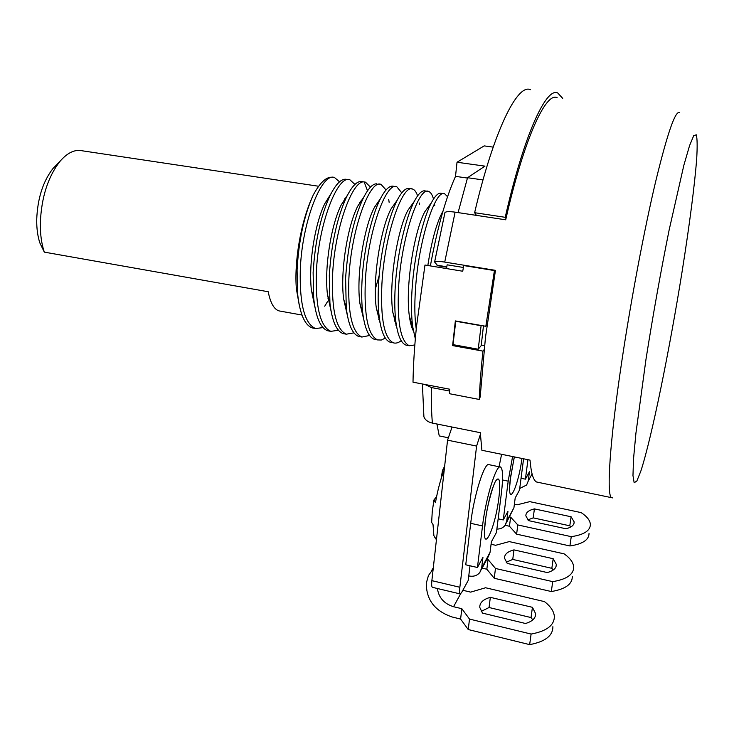 <?xml version="1.0" encoding="UTF-8"?>
<svg xmlns="http://www.w3.org/2000/svg" width="734" height="734" viewBox="0 0 734 734"><rect width="100%" height="100%" fill="white"/><g stroke="black" fill="none" stroke-linecap="round" stroke-linejoin="round"><path stroke-width="1.1" d="M401.773 192.858L396.819 186.775C386.304 181.105 367.679 231.724 365.321 281.498C364 315.923 368.083 335.401 377.579 339.925L381.331 340.026L385.322 338.08M395.782 324.978L396.222 324.199M395.195 319.841L394.543 321.134M376.083 339.649L374.441 339.356C368.679 337.356 364.77 328.502 362.715 312.803C361.633 303.582 361.403 292.967 362.027 280.938C363.614 250.211 371.633 215.64 380.35 198.841C385.295 189.344 389.736 185.17 393.681 186.308L395.488 186.574M363.963 196.785L357.807 206.061C347.632 225.65 340.044 271.296 343.631 299.032L347.365 315.345M380.506 198.529L374.505 207.245C364.092 226.558 356.008 276.067 359.935 303.582L363.697 319.281M397.03 200.455L391.149 208.768C380.707 227.742 372.147 280.351 376.331 308.032L380.148 323.189M410.985 321.354L410.462 322.437M391.791 342.539L390.213 342.246C384.9 340.374 381.258 332.163 379.285 317.602C378.083 307.941 377.854 296.664 378.57 283.755C380.331 252.028 388.607 216.658 397.232 200.162C401.837 191.391 405.93 187.555 409.499 188.638L411.379 188.913M379.395 318.464L378.781 319.62M360.467 336.787L358.788 336.475C352.522 334.309 348.347 324.795 346.264 307.922L345.604 278.14C347.925 245.009 353.852 218.273 363.394 197.923C368.202 188.454 372.633 183.748 376.689 183.794M389.139 202.345L388.708 199.455M386.047 189.95L381.093 184.454C370.028 178.674 351.008 229.302 348.87 278.691C347.714 313.005 352.054 332.456 361.89 337.044L369.56 335.484M328.309 300.646L328.841 299.711M345.402 198.694L345.182 197.996M331.043 193.602L324.795 203.648C315.051 223.356 308.399 263.469 311.381 290.058L314.923 307.197M360.733 201.813L360.559 201.144M347.466 195.152L341.218 204.896C331.236 224.668 324.189 267.24 327.447 294.527L331.107 311.317M379.184 275.534L375.313 289.15M344.971 333.942L343.228 333.621C336.475 331.291 332.043 321.116 329.924 303.078L329.3 275.36C331.41 243.449 337.154 217.328 346.54 197.006C352.338 185.482 357.623 180.38 362.385 181.693L364.036 181.94M329.594 331.117L327.786 330.786C320.547 328.263 315.849 317.418 313.693 298.27L313.124 272.598C315.033 241.789 320.611 216.255 329.85 195.996C336.007 183.601 341.686 178.078 346.898 179.417L348.457 179.647M314.317 328.309L312.464 327.97C304.665 325.29 299.692 313.675 297.545 293.141L297.077 269.864C298.747 240.477 304.069 215.677 313.06 195.473L313.033 195.51C300.325 222.393 294.132 263.139 296.389 288.902L299.206 304.913M324.731 306.216L327.74 301.224M328.245 300.27L328.804 299.188M344.787 199.593L344.668 198.758M339.521 181.803L334.594 177.6C322.052 171.664 301.839 221.429 300.279 270.406C299.545 304.316 304.628 323.685 315.519 328.538L323.015 327.603M359.678 203.355L359.614 202.685M354.926 184.436L349.98 179.867C337.961 173.949 318.079 224.044 316.354 273.149C315.501 307.298 320.336 326.703 330.86 331.355L338.411 330.236M370.441 187.142L365.486 182.151L364.147 181.94C352.485 179.665 334.429 228.641 332.548 275.911C331.529 310.069 336.117 329.493 346.31 334.19L353.926 332.86M333.199 177.371C327.034 176.059 320.419 181.867 313.363 194.804M328.41 297.821L327.988 298.701M318.639 186.252L82.089 150.773C74.767 149.222 67.39 152.755 59.968 161.361C47.921 176.931 41.379 197.501 40.324 223.072C40.186 233.779 41.443 243.211 44.068 251.349L44.334 252.129L268.204 291.737C270.406 302.903 274.002 309.289 279.003 310.895L280.553 311.17M57.069 164.324L52.995 168.499C42.985 181.417 37.553 198.419 36.709 219.503C36.608 228.347 37.654 236.155 39.847 242.926L44.334 252.129M433.491 199.07C432.308 194.73 430.684 192.189 428.619 191.455C419.132 185.867 401.351 237.293 398.599 287.178C396.975 321.813 400.535 341.338 409.288 345.751L414.838 344.943M447.547 196.712L444.712 193.831C435.767 188.372 418.435 239.679 415.435 290.049C414.426 305.564 414.692 318.565 416.242 329.043M413.435 202.584L407.948 210.218C397.443 229.192 388.488 283.728 392.828 312.354L396.699 327.08M411.957 327.713L412.701 326.795M429.867 204.804L424.867 211.676C414.215 230.733 404.994 287.6 409.425 316.528C410.288 322.786 411.6 327.584 413.352 330.924M442.951 211.273L441.749 213.41C436.042 224.833 431.409 242.202 427.839 265.506M419.408 204.355L419.215 202.951M417.591 195.868C416.306 192.042 414.664 189.785 412.673 189.106C402.672 183.491 384.478 234.412 381.891 284.324C380.414 318.795 384.24 338.291 393.378 342.833C395.819 343.576 398.424 342.861 401.195 340.677M411.609 326.713L412.288 325.419M434.767 205.639L434.647 204.804M407.627 345.448L406.113 345.163C401.204 343.429 397.819 335.777 395.938 322.217C394.653 312.161 394.424 300.298 395.25 286.599C397.204 253.744 405.654 217.769 414.26 201.41C418.499 193.427 422.224 189.95 425.436 190.987L427.399 191.28M415.334 338.879L412.682 326.648C411.343 316.446 411.132 304.05 412.058 289.471C414.141 256.01 422.958 218.292 431.436 202.648C435.234 195.519 438.593 192.418 441.501 193.354L443.556 193.657M493.184 147.112L484.192 145.892L457.025 162.242L455.511 176.362C445.566 198.63 437.189 228.485 430.381 265.919M469.989 565.776L468.228 580.42L461.512 592.705L460.2 593.925C459.53 593.448 459.42 591.228 459.86 587.264L476.595 446.079L480.431 434.234L480.357 432.702L432.39 423.096C427.95 422.078 425.124 419.967 423.903 416.765L423.628 413.994M480.431 434.234L481.889 450.272L530.012 460.108C531.122 473.1 533.306 480.403 536.563 481.999L538.297 482.366M446.74 267.167L437.675 265.68L434.611 262.02C435.675 261.194 439.051 261.212 444.731 262.084L495.459 270.351L485.468 337.429L480.183 396.92M424.812 384.442L431.353 387.534L449.603 391.048M452.043 427.032L447.557 440.171L476.595 446.079M432.537 587.347L432.381 587.31C431.638 586.815 431.464 584.594 431.867 580.649L447.557 440.171M527.957 459.686L525.406 479.164L529.462 471.696L528.232 481.045L526.608 485.009L519.727 488.477M505.102 525.296L509.451 526.25L510.625 517.14L509.552 516.901M514.387 504.185L517.204 504.79L529.764 501.643L581.163 512.616C586.934 516.424 590.008 520.323 590.384 524.315C590.338 530.682 583.961 534.802 571.254 536.664L517.809 524.938L516.608 534.15L509.451 526.25M525.406 479.164L521.048 478.256M500.102 466.971L489.101 464.695C484.77 461.209 473.815 495.468 470.696 523.314L465.751 564.795L477.439 567.501L482.944 557.363L481.632 568.015L479.816 572.502C477.118 575.704 473.476 576.851 468.879 575.942L468.769 575.915M501.597 454.3L499.056 466.76M481.192 569.933L488.303 556.638L490.083 552.243L491.376 541.83L496.441 532.508L501.405 492.982C503.23 477.669 502.955 469.026 500.57 467.072C496.478 463.622 485.734 498.028 482.522 525.929L477.439 567.501M462.842 590.274L470.668 592.127L485.578 587.76L544.472 601.614C550.583 606.339 553.867 611.239 554.354 616.34C554.418 625.285 546.665 631.194 531.104 634.057L469.503 619.074L461.833 608.706L453.557 606.715C444.061 603.733 438.684 597.669 437.427 588.512M490.34 597.338L532.434 607.321L535.618 613.661C535.756 618.147 532.398 621.423 525.526 623.496L482.486 613.11L479.77 607.367C479.651 602.678 483.174 599.339 490.34 597.338L489.055 607.513L531.031 617.56L532.792 619.881M433.179 568.923L428.427 575.566L426.307 583.135C426.225 599.861 434.904 611.165 452.346 617.046L460.594 619.056L468.237 629.543L529.654 644.626C545.178 641.718 552.922 635.727 552.885 626.662M481.21 611.404L489.055 607.513M512.58 456.548L508.185 481.165L503.258 519.947L507.956 511.295L506.689 521.259L504.974 525.471C503.001 527.92 500.294 529.122 496.872 529.076M482.155 568.134L486.835 569.217L488.046 559.519L486.899 559.253M506.267 523.048L513.928 507.744L515.185 497.991L519.525 489.991L523.581 458.796M491.074 544.261L495.624 545.289L509.268 541.6L564.162 553.867C570.107 558.097 573.291 562.455 573.704 566.96C573.704 574.456 566.703 579.346 552.711 581.64L495.478 568.465L494.239 578.264L486.835 569.217M503.258 519.947L498.157 518.828M572.3 576.64C572.281 584.227 565.29 589.2 551.317 591.54L494.239 578.264M506.231 562.235L512.745 559.427L551.84 568.318L553.28 569.969M495.478 568.465L488.046 559.519M507.24 563.418L547.27 572.566C553.399 570.878 556.418 568.162 556.326 564.418L553.179 558.712L513.984 549.885C507.598 551.518 504.441 554.28 504.524 558.179L507.24 563.418M551.317 591.54L552.711 581.64M513.984 549.885L512.745 559.427M551.84 568.318L553.179 558.712M460.594 619.056L461.833 608.706M469.503 619.074L468.237 629.543M529.654 644.626L531.104 634.057M436.427 539.802L433.877 535.618L433.023 524.562L431.656 522.424L431.665 520.911M433.877 535.618L435.308 538.279M436.602 496.56L433.959 499.946L435.436 502.707C437.748 489.826 440.684 478.862 444.244 469.815M444.455 467.953L442.483 470.457L441.051 478.953M531.031 617.56L532.434 607.321M448.373 437.776L439.244 435.923L436.923 424.004M480.55 395.956L479.229 399.452L449.52 393.718L449.667 389.213L413.003 382.185C413.288 365.266 414.453 346.769 416.472 326.703L424.977 265.029L462.732 271.241L463.732 265.561L494.422 270.571L495.23 271.653M455.511 176.362L467.439 178.059M479.229 399.452C479.862 384.726 481.091 368.606 482.917 351.109L484.11 349.659M487.018 324.923L485.835 326.291L455.346 320.923L452.621 345.604L482.917 351.109M485.835 326.291L494.422 270.571M446.492 268.571L447.153 264.818L463.393 267.479M457.025 162.242L484.954 166.141L467.549 177.711L458.08 212.612M557.134 97.677C545.848 91.704 524.149 138.653 505.983 218.594L505.698 219.805L455.108 212.154C449.492 211.383 446.116 211.493 444.969 212.511L444.841 213.025M467.549 177.711L483.018 179.931M530.37 89.676C517.387 83.392 493.633 131.092 474.623 212.704L476.421 215.383M505.983 218.594L505.221 217.31L474.623 212.704M505.221 217.31C523.883 135.056 546.179 86.851 557.739 92.989L562.703 98.365M452.621 345.604L453.428 344.714M455.796 321.006L453.006 344.641L478.201 349.219L481.137 325.465M484.541 345.622L481.265 345.035M455.594 321.217L480.944 325.685M483.467 325.878L481.201 345.631L478.201 349.219M437.675 265.68L438.152 265.754M589.035 533.425C588.98 539.875 582.603 544.059 569.914 545.958L516.608 534.15M527.847 519.892L533.205 517.865L569.795 525.81L570.896 526.92M517.809 524.938L510.625 517.14M528.563 520.626L565.96 528.774C571.502 527.379 574.236 525.094 574.171 521.929L571.089 516.773L534.407 508.891C528.663 510.24 525.81 512.561 525.856 515.855L528.563 520.626M569.914 545.958L571.254 536.664M534.407 508.891L533.205 517.865M569.795 525.81L571.089 516.773M364.147 181.94L367.514 190.785M612.505 497.891L611.55 497.67C606.385 495.367 609.624 442.492 621.735 361.761C630.873 300.573 644.113 230.384 655.526 182.105C667.353 133.423 675.363 110.274 679.556 112.651M431.353 387.534C431.152 401.039 431.491 412.893 432.39 423.096M528.232 481.045L532.067 473.889M481.632 568.015L490.083 552.243M460.567 593.898L453.557 606.715M506.689 521.259L513.928 507.744M514.277 456.887L510.203 479.917C506.827 510.038 518.039 488.449 521.957 458.456M508.185 481.165L502.542 479.972M431.867 580.649L459.86 587.264M482.522 525.929L470.696 523.314M485.275 521.122L484.935 524.177C481.458 557.345 495.239 529.526 498.918 497.331L499.248 494.377C500.469 479.99 499.166 475.687 495.358 481.467C491.092 490.606 487.734 503.818 485.275 521.122M455.108 212.154L444.731 262.084M645.957 359.495C652.985 314.996 660.71 271.855 669.124 230.063L683.868 165.233L689.565 145.626L693.768 135.551L696.346 134.845C697.272 138.717 697.392 146.534 696.722 158.296C694.759 184.573 689.419 225.476 682.271 270.543C669.601 349.76 651.728 437.712 640.855 471.054L636.864 480.999L634.158 482.77L632.974 475.54L633.525 458.952L635.919 433.253L645.957 359.495M436.978 265.194L446.804 266.8M377.579 339.925L374.441 339.356M357.816 206.07L363.394 197.923M343.64 299.032L346.264 307.922M374.514 207.245L380.359 198.841M359.935 303.582L362.715 312.803M391.158 208.768L397.232 200.162M376.349 308.032L379.285 317.602M379.689 184.243L377.973 183.995M324.804 203.648L329.85 195.996M311.399 290.049L313.693 298.27M341.227 204.896L346.54 197.006M327.456 294.527L329.924 303.078M297.545 293.141L296.389 288.902M359.899 202.199L360.082 202.758M395.883 325.217L396.287 324.676M346.31 334.19L343.228 333.621M330.86 331.355L327.786 330.786M315.519 328.538L312.464 327.97M279.003 310.895L301.968 315.051M39.847 242.926L44.068 251.349M52.995 168.499L59.968 161.361M412.591 326.382L411.838 327.373M407.957 210.227L414.233 201.474M392.846 312.354L395.938 322.217M424.867 211.676L431.436 202.648M409.434 316.519L412.682 326.648M441.749 213.41L442.694 212.126M409.288 345.751L406.113 345.163M611.55 497.67L536.563 481.999M422.399 383.983L423.903 416.765M431.574 570.648L433.299 567.841M510.772 475.962L514.369 456.906M509.708 486.367L510.662 476.797M556.326 564.418L556.014 566.63M432.381 587.31L460.2 593.925M484.523 529.902L485.44 520.782M485.578 519.7C487.303 502.983 494.688 482.495 493.422 485.88M433.95 499.946L432.234 511.837L431.656 522.424M444.648 466.218L442.474 470.457M535.233 616.477L535.618 613.661M444.969 212.511L434.611 262.02M574.171 521.929L573.915 523.691M393.378 342.833L390.213 342.246M361.89 337.044L358.788 336.475"/></g></svg>
